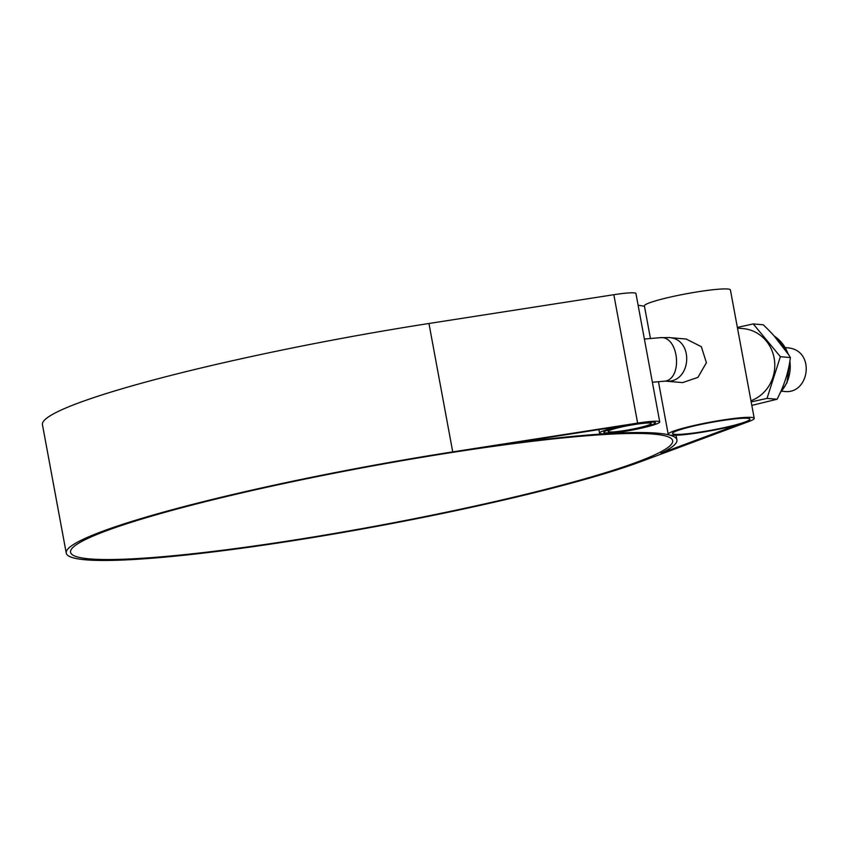 <?xml version="1.0" encoding="UTF-8"?>
<svg xmlns="http://www.w3.org/2000/svg" width="849" height="849" viewBox="0 0 849 849"><rect width="100%" height="100%" fill="white"/><g stroke="black" fill="none" stroke-linecap="round" stroke-linejoin="round"><path stroke-width="1.27" d="M737.494 328.117L743.098 328.605A37.176 34.894 95 0 1 774.564 360.963A37.176 34.894 95 0 1 750.951 400.749M736.444 425.211A43.734 4.266 -10.5 0 1 669.288 434.985A43.734 4.266 -10.5 0 1 668.205 434.295A43.734 4.266 -10.5 0 1 710.433 422.133A43.734 4.266 -10.5 0 1 754.22 418.355A43.734 4.266 -10.5 0 1 749.105 421.422L640.634 461.707A310.543 30.299 -10.5 0 1 299.761 539.635A310.543 30.299 -10.5 0 1 66.243 553.092A310.543 30.299 -10.5 0 1 452.74 451.901L637.631 423.11A30.617 2.993 -10.5 0 1 659.737 421.932A30.617 2.993 -10.5 0 1 640.125 428.437A30.617 2.993 -10.5 0 1 606.473 433.701A30.617 2.993 -10.5 0 1 599.532 433.086A30.617 2.993 -10.5 0 1 621.542 426.071L500.846 444.865A310.543 30.299 -10.5 0 1 606.473 433.701A310.543 30.299 -10.5 0 1 669.288 434.985A310.543 30.299 -10.5 0 1 676.94 439.909A310.543 30.299 -10.5 0 1 661.01 453.217L736.444 425.211M785.389 347.644L788.063 347.867C815.825 350.393 809.479 394.7 784.423 391.463L783.266 391.336M751.811 405.398L777.047 399.263C784.221 385.595 788.668 371.692 790.387 357.556C784.062 346.87 775.02 335.949 763.24 324.796L753.222 323.925L780.369 356.686L767.029 398.404L751.174 401.906M737.367 327.438L753.222 323.925M777.047 399.263L767.029 398.404M790.387 357.556L780.369 356.686M648.678 362.236L635.943 293.521A30.617 2.993 169.5 0 0 613.838 294.709L428.947 323.49A310.543 30.299 169.5 0 0 42.45 424.691L66.243 553.092M618.613 427.673A21.872 2.133 -10.5 0 1 651.141 423.524A21.872 2.133 -10.5 0 1 630.022 429.605A21.872 2.133 -10.5 0 1 608.128 431.494A21.872 2.133 -10.5 0 1 618.613 427.673M665.669 381.148C691.468 383.822 694.747 338.709 668.842 337.541L686.225 339.048L701.338 346.71L706.41 362.693L697.942 377.37L682.596 382.612L665.213 381.105L652.382 382.252M647.394 355.317L647.023 353.311M616.406 427.705A26.245 2.558 -10.5 0 1 655.439 422.728A26.245 2.558 -10.5 0 1 630.096 430.029A26.245 2.558 -10.5 0 1 603.83 432.29A26.245 2.558 -10.5 0 1 616.406 427.705M754.22 418.355L730.416 289.955A43.734 4.266 169.5 0 0 686.639 293.722A43.734 4.266 169.5 0 0 644.402 305.895L650.451 338.518M691.373 426.612A39.362 3.842 -10.5 0 1 749.922 419.151A39.362 3.842 -10.5 0 1 711.908 430.103A39.362 3.842 -10.5 0 1 672.504 433.499A39.362 3.842 -10.5 0 1 691.373 426.612M644.487 306.34A310.543 30.299 169.5 0 0 638.108 305.258M217.259 498.734A306.171 29.874 -10.5 0 1 672.641 440.705A306.171 29.874 -10.5 0 1 377.041 525.871A306.171 29.874 -10.5 0 1 70.552 552.296A306.171 29.874 -10.5 0 1 217.259 498.734M774.32 336.14A36.305 34.066 95 0 1 787.999 353.778M789.846 361.196A36.305 34.066 95 0 1 780.454 392.206M452.74 451.901L428.947 323.49M663.653 381.275C683.286 380.67 679.285 334.962 659.853 337.7L644.38 339.048M637.631 423.11L613.838 294.709M781.621 391.198L784.423 391.442M774.139 335.939L788.615 354.723M789.995 360.22L786.949 382.91L780.199 392.769M651.141 423.524L650.875 422.133M608.128 431.494L607.873 430.103M668.842 337.541L659.853 337.7M599.532 433.086L598.885 429.594M659.737 421.932L648.286 360.146M668.205 434.295L658.463 381.721M676.94 439.909L676.08 435.282"/></g></svg>
